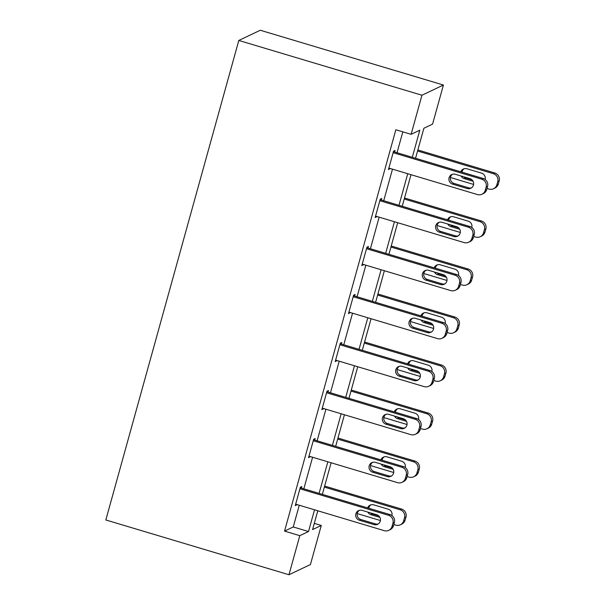 <?xml version="1.0" encoding="UTF-8"?>
<svg xmlns="http://www.w3.org/2000/svg" width="605" height="605" viewBox="0 0 605 605"><rect width="100%" height="100%" fill="white"/><g stroke="black" fill="none" stroke-linecap="round" stroke-linejoin="round"><path stroke-width="0.91" d="M314.298 523.37L321.278 525.458L310.433 564.548L288.971 574.75L105.83 519.967L238.809 40.452L260.271 30.25L443.42 85.033L432.575 124.123L423.878 128.26L415.552 158.268M412.292 157.292L419.817 130.188L411.113 134.325L395.852 129.757L284.547 531.099L293.251 526.963L299.271 505.243M303.831 488.817L312.588 457.236M317.141 440.811L325.906 409.222M330.459 392.796L339.216 361.208M343.776 344.782L352.534 313.193M357.086 296.768L365.851 265.179M370.404 248.753L379.161 217.172M383.721 200.747L392.479 169.158M397.031 152.732L402.824 131.845M394.589 151.999L395.02 150.464L393.568 151.152L388.448 169.619L390.036 168.424M381.279 200.013L381.702 198.47L380.25 199.166L375.13 217.626L376.718 216.439M367.961 248.027L368.392 246.485L366.94 247.173L361.82 265.64L363.408 264.453M354.643 296.042L355.075 294.499L353.623 295.187L348.503 313.655L350.091 312.467M341.333 344.048L341.757 342.513L340.305 343.201L335.185 361.669L336.773 360.474M328.016 392.063L328.439 390.527L326.995 391.216L321.868 409.683L323.463 408.488M314.698 440.077L315.129 438.542L313.677 439.23L308.558 457.698L310.146 456.503M301.388 488.091L301.812 486.549L300.36 487.244L295.24 505.704L296.828 504.517M288.971 574.75L299.808 535.659L308.512 531.523L314.532 509.811M284.547 531.099L299.808 535.659M411.113 134.325L421.95 95.235L238.809 40.452M317.791 510.786L312.573 529.594L321.278 525.458M410.999 174.694L402.234 206.282M397.682 222.708L388.924 254.297M384.364 270.722L375.607 302.311M371.054 318.737L362.289 350.318M357.736 366.743L348.979 398.332M344.419 414.758L335.662 446.346M331.109 462.772L322.344 494.361M443.42 85.033L421.95 95.235M319.092 493.385L327.849 461.796M332.402 445.371L341.167 413.782M345.72 397.356L354.477 365.775M359.037 349.35L367.795 317.761M372.347 301.335L381.112 269.747M385.665 253.321L394.422 221.732M398.982 205.307L407.74 173.718M293.251 526.963L308.512 531.523M388.735 168.583L389.9 168.931M375.418 216.59L376.582 216.938M362.108 264.604L363.265 264.952M348.79 312.619L349.955 312.966M335.473 360.633L336.637 360.981M322.162 408.647L323.32 408.995M308.845 456.654L310.01 457.002M295.527 504.668L296.692 505.016M393.144 152.687L481.724 179.186A6.443 6.315 -115.4 0 1 486.117 187.164L485.263 190.242A6.443 6.315 -115.4 0 1 477.451 194.576L388.871 168.077M481.928 194.243L483.38 193.547A6.443 6.315 64.6 0 0 486.715 189.554L487.57 186.476A6.443 6.315 64.6 0 0 483.176 178.498L393.431 151.651M469.964 178.672A5.158 5.052 64.6 0 1 470.811 188.246A5.158 5.052 64.6 0 1 467.234 188.518L452.585 184.132A5.158 5.052 64.6 0 1 451.738 174.558A5.158 5.052 64.6 0 1 455.315 174.285L469.964 178.672M471.507 187.845A5.158 5.052 64.6 0 1 468.686 187.83L454.03 183.444A5.158 5.052 64.6 0 1 452.487 174.27M417.563 151.008L493.325 173.673A6.443 6.315 -115.4 0 1 497.726 181.651L496.871 184.729A6.443 6.315 -115.4 0 1 489.059 189.062L487.025 188.45M473.617 184.442L450.415 177.499M417.851 149.972L494.777 172.977A6.443 6.315 64.6 0 1 499.17 180.963L498.323 184.041A6.443 6.315 64.6 0 1 494.981 188.034L493.529 188.722M464.088 168.75A5.158 5.052 -115.4 0 0 461.986 172.16M463.611 176.766A5.158 5.052 -115.4 0 0 465.638 177.93L471.991 179.829M485.112 179.458A5.158 5.052 -115.4 0 0 481.572 173.151L466.916 168.772A5.158 5.052 -115.4 0 0 460.806 171.805M461.055 176.002A5.158 5.052 -115.4 0 0 464.186 178.619L473.095 181.281M379.827 200.701L468.406 227.2A6.443 6.315 -115.4 0 1 472.808 235.179L471.953 238.257A6.443 6.315 -115.4 0 1 464.141 242.59L375.561 216.091M468.61 242.25L470.062 241.561A6.443 6.315 64.6 0 0 473.405 237.568L474.252 234.49A6.443 6.315 64.6 0 0 469.858 226.512L380.114 199.665M456.646 226.678A5.158 5.052 64.6 0 1 457.501 236.26A5.158 5.052 64.6 0 1 453.916 236.532L439.268 232.146A5.158 5.052 64.6 0 1 438.421 222.564A5.158 5.052 64.6 0 1 441.998 222.3L456.646 226.678M458.197 235.859A5.158 5.052 64.6 0 1 455.368 235.844L440.72 231.458A5.158 5.052 64.6 0 1 439.17 222.285M366.509 248.715L455.089 275.214A6.443 6.315 -115.4 0 1 459.49 283.193L458.635 286.271A6.443 6.315 -115.4 0 1 450.823 290.597L362.244 264.105M455.3 290.264L456.745 289.576A6.443 6.315 64.6 0 0 460.087 285.583L460.942 282.505A6.443 6.315 64.6 0 0 456.541 274.519L366.796 247.679M443.336 274.693A5.158 5.052 64.6 0 1 444.183 284.274A5.158 5.052 64.6 0 1 440.606 284.547L425.95 280.16A5.158 5.052 64.6 0 1 425.103 270.579A5.158 5.052 64.6 0 1 428.68 270.314L443.336 274.693M444.879 283.874A5.158 5.052 64.6 0 1 442.051 283.851L427.402 279.472A5.158 5.052 64.6 0 1 425.859 270.291M404.253 199.022L480.007 221.68A6.443 6.315 -115.4 0 1 484.408 229.666L483.554 232.743A6.443 6.315 -115.4 0 1 475.742 237.069L473.707 236.464M460.299 232.449L437.097 225.514M404.541 197.986L481.459 220.991A6.443 6.315 64.6 0 1 485.86 228.977L485.006 232.055A6.443 6.315 64.6 0 1 481.663 236.048L480.219 236.737M450.778 216.764A5.158 5.052 -115.4 0 0 448.676 220.175M450.294 224.78A5.158 5.052 -115.4 0 0 452.321 225.945L458.681 227.843M471.794 227.472A5.158 5.052 -115.4 0 0 468.255 221.165L453.599 216.787A5.158 5.052 -115.4 0 0 447.488 219.819M447.745 224.016A5.158 5.052 -115.4 0 0 450.869 226.633L459.777 229.295M390.936 247.037L466.697 269.694A6.443 6.315 -115.4 0 1 471.091 277.68L470.236 280.758A6.443 6.315 -115.4 0 1 462.424 285.084L460.39 284.479M446.982 280.463L423.78 273.528M391.223 246.001L468.149 269.006A6.443 6.315 64.6 0 1 472.543 276.992L471.688 280.062A6.443 6.315 64.6 0 1 468.353 284.063L466.901 284.751M437.46 264.778A5.158 5.052 -115.4 0 0 435.358 268.189M436.976 272.795A5.158 5.052 -115.4 0 0 439.003 273.959L445.363 275.857M458.477 275.479A5.158 5.052 -115.4 0 0 454.937 269.18L440.289 264.793A5.158 5.052 -115.4 0 0 434.178 267.834M434.428 272.031A5.158 5.052 -115.4 0 0 437.559 274.647L446.46 277.309M353.199 296.73L441.779 323.221A6.443 6.315 -115.4 0 1 446.172 331.207L445.318 334.285A6.443 6.315 -115.4 0 1 437.506 338.611L348.926 312.12M441.983 338.278L443.435 337.59A6.443 6.315 64.6 0 0 446.77 333.597L447.624 330.519A6.443 6.315 64.6 0 0 443.231 322.533L353.486 295.694M430.019 322.707A5.158 5.052 64.6 0 1 430.866 332.289A5.158 5.052 64.6 0 1 427.289 332.553L412.64 328.175A5.158 5.052 64.6 0 1 411.786 318.593A5.158 5.052 64.6 0 1 415.37 318.328L430.019 322.707M431.562 331.888A5.158 5.052 64.6 0 1 428.741 331.865L414.085 327.486A5.158 5.052 64.6 0 1 412.542 318.306M339.881 344.744L428.461 371.236A6.443 6.315 -115.4 0 1 432.862 379.222L432.008 382.299A6.443 6.315 -115.4 0 1 424.196 386.625L335.616 360.126M428.665 386.293L430.117 385.604A6.443 6.315 64.6 0 0 433.452 381.604L434.307 378.526A6.443 6.315 64.6 0 0 429.913 370.547L340.169 343.7M416.701 370.721A5.158 5.052 64.6 0 1 417.556 380.303A5.158 5.052 64.6 0 1 413.971 380.568L399.323 376.189A5.158 5.052 64.6 0 1 398.476 366.607A5.158 5.052 64.6 0 1 402.053 366.335L416.701 370.721M418.252 379.895A5.158 5.052 64.6 0 1 415.423 379.88L400.775 375.501A5.158 5.052 64.6 0 1 399.224 366.32M326.564 392.751L415.143 419.25A6.443 6.315 -115.4 0 1 419.545 427.228L418.69 430.306A6.443 6.315 -115.4 0 1 410.878 434.64L322.299 408.141M415.355 434.307L416.8 433.611A6.443 6.315 64.6 0 0 420.142 429.618L420.997 426.54A6.443 6.315 64.6 0 0 416.595 418.562L326.851 391.715M403.391 418.736A5.158 5.052 64.6 0 1 404.238 428.317A5.158 5.052 64.6 0 1 400.661 428.582L386.005 424.196A5.158 5.052 64.6 0 1 385.158 414.622A5.158 5.052 64.6 0 1 388.735 414.349L403.391 418.736M404.934 427.909A5.158 5.052 64.6 0 1 402.106 427.894L387.457 423.508A5.158 5.052 64.6 0 1 385.914 414.334M377.618 295.043L453.379 317.708A6.443 6.315 -115.4 0 1 457.781 325.687L456.926 328.765A6.443 6.315 -115.4 0 1 449.114 333.098L447.08 332.485M433.672 328.477L410.47 321.535M377.906 294.007L454.831 317.02A6.443 6.315 64.6 0 1 459.225 324.998L458.378 328.076A6.443 6.315 64.6 0 1 455.036 332.069L453.584 332.765M424.143 312.793A5.158 5.052 -115.4 0 0 422.04 316.196M423.659 320.809A5.158 5.052 -115.4 0 0 425.693 321.966L432.046 323.872M445.167 323.493A5.158 5.052 -115.4 0 0 441.62 317.194L426.971 312.808A5.158 5.052 -115.4 0 0 420.861 315.848M421.11 320.045A5.158 5.052 -115.4 0 0 424.241 322.662L433.15 325.324M364.308 343.058L440.062 365.723A6.443 6.315 -115.4 0 1 444.463 373.701L443.609 376.779A6.443 6.315 -115.4 0 1 435.797 381.112L433.762 380.5M420.354 376.491L397.152 369.549M364.596 342.022L441.514 365.034A6.443 6.315 64.6 0 1 445.915 373.013L445.061 376.091A6.443 6.315 64.6 0 1 441.718 380.084L440.274 380.772M410.833 360.807A5.158 5.052 -115.4 0 0 408.73 364.21M410.349 368.816A5.158 5.052 -115.4 0 0 412.376 369.98L418.736 371.886M431.849 371.508A5.158 5.052 -115.4 0 0 428.31 365.208L413.654 360.822A5.158 5.052 -115.4 0 0 407.543 363.855M407.8 368.059A5.158 5.052 -115.4 0 0 410.924 370.668L419.832 373.338M350.991 391.072L426.752 413.737A6.443 6.315 -115.4 0 1 431.146 421.715L430.291 424.793A6.443 6.315 -115.4 0 1 422.479 429.127L420.445 428.514M407.036 424.506L383.835 417.563M351.278 390.036L428.204 413.049A6.443 6.315 64.6 0 1 432.598 421.027L431.743 424.105A6.443 6.315 64.6 0 1 428.408 428.098L426.956 428.786M397.515 408.821A5.158 5.052 -115.4 0 0 395.413 412.224M397.031 416.83A5.158 5.052 -115.4 0 0 399.058 417.995L405.418 419.893M418.531 419.522A5.158 5.052 -115.4 0 0 414.992 413.215L400.344 408.836A5.158 5.052 -115.4 0 0 394.233 411.869M394.483 416.066A5.158 5.052 -115.4 0 0 397.614 418.683L406.515 421.345M313.254 440.765L401.833 467.264A6.443 6.315 -115.4 0 1 406.227 475.243L405.373 478.321A6.443 6.315 -115.4 0 1 397.561 482.654L308.981 456.155M402.038 482.314L403.49 481.625A6.443 6.315 64.6 0 0 406.825 477.632L407.679 474.554A6.443 6.315 64.6 0 0 403.278 466.576L313.541 439.729M390.074 466.742A5.158 5.052 64.6 0 1 390.921 476.324A5.158 5.052 64.6 0 1 387.344 476.596L372.695 472.21A5.158 5.052 64.6 0 1 371.841 462.628A5.158 5.052 64.6 0 1 375.425 462.364L390.074 466.742M391.617 475.923A5.158 5.052 64.6 0 1 388.796 475.908L374.14 471.522A5.158 5.052 64.6 0 1 372.597 462.349M337.673 439.086L413.434 461.744A6.443 6.315 -115.4 0 1 417.836 469.73L416.981 472.808A6.443 6.315 -115.4 0 1 409.169 477.133L407.135 476.528M393.726 472.52L370.525 465.578M337.961 438.05L414.886 461.055A6.443 6.315 64.6 0 1 419.28 469.041L418.426 472.119A6.443 6.315 64.6 0 1 415.09 476.112L413.639 476.8M384.198 456.828A5.158 5.052 -115.4 0 0 382.095 460.239M383.714 464.844A5.158 5.052 -115.4 0 0 385.748 466.009L392.101 467.907M405.221 467.536A5.158 5.052 -115.4 0 0 401.675 461.229L387.026 456.851A5.158 5.052 -115.4 0 0 380.916 459.883M381.165 464.08A5.158 5.052 -115.4 0 0 384.296 466.697L393.205 469.359M299.936 488.78L388.516 515.279A6.443 6.315 -115.4 0 1 392.917 523.257L392.063 526.335A6.443 6.315 -115.4 0 1 384.251 530.668L295.671 504.169M388.72 530.328L390.172 529.64A6.443 6.315 64.6 0 0 393.507 525.647L394.362 522.569A6.443 6.315 64.6 0 0 389.968 514.583L300.224 487.743M376.756 514.757A5.158 5.052 64.6 0 1 377.603 524.338A5.158 5.052 64.6 0 1 374.026 524.611L359.378 520.224A5.158 5.052 64.6 0 1 358.531 510.643A5.158 5.052 64.6 0 1 362.108 510.378L376.756 514.757M378.306 523.938A5.158 5.052 64.6 0 1 375.478 523.915L360.83 519.536A5.158 5.052 64.6 0 1 359.279 510.355M324.356 487.101L400.117 509.758A6.443 6.315 -115.4 0 1 404.518 517.744L403.664 520.822A6.443 6.315 -115.4 0 1 395.852 525.148L393.817 524.543M380.409 520.527L357.207 513.592M324.651 486.065L401.569 509.07A6.443 6.315 64.6 0 1 405.97 517.056L405.116 520.134A6.443 6.315 64.6 0 1 401.773 524.127L400.329 524.815M370.888 504.842A5.158 5.052 -115.4 0 0 368.785 508.253M370.404 512.858A5.158 5.052 -115.4 0 0 372.43 514.023L378.791 515.921M391.904 515.543A5.158 5.052 -115.4 0 0 388.365 509.244L373.709 504.857A5.158 5.052 -115.4 0 0 367.598 507.897M367.855 512.095A5.158 5.052 -115.4 0 0 370.978 514.711L379.887 517.373M483.176 178.498L481.724 179.186M487.57 186.476L486.117 187.164M486.715 189.554L485.263 190.242M467.234 188.518L468.686 187.83M452.585 184.132L454.03 183.444M493.325 173.673L494.777 172.977M496.871 184.729L498.323 184.041M497.726 181.651L499.17 180.963M465.638 177.93L464.186 178.619M469.858 226.512L468.406 227.2M474.252 234.49L472.808 235.179M473.405 237.568L471.953 238.257M453.916 236.532L455.368 235.844M439.268 232.146L440.72 231.458M456.541 274.519L455.089 275.214M460.942 282.505L459.49 283.193M460.087 285.583L458.635 286.271M440.606 284.547L442.051 283.851M425.95 280.16L427.402 279.472M480.007 221.68L481.459 220.991M483.554 232.743L485.006 232.055M484.408 229.666L485.86 228.977M452.321 225.945L450.869 226.633M466.697 269.694L468.149 269.006M470.236 280.758L471.688 280.062M471.091 277.68L472.543 276.992M439.003 273.959L437.559 274.647M443.231 322.533L441.779 323.221M447.624 330.519L446.172 331.207M446.77 333.597L445.318 334.285M427.289 332.553L428.741 331.865M412.64 328.175L414.085 327.486M429.913 370.547L428.461 371.236M434.307 378.526L432.862 379.222M433.452 381.604L432.008 382.299M413.971 380.568L415.423 379.88M399.323 376.189L400.775 375.501M416.595 418.562L415.143 419.25M420.997 426.54L419.545 427.228M420.142 429.618L418.69 430.306M400.661 428.582L402.106 427.894M386.005 424.196L387.457 423.508M453.379 317.708L454.831 317.02M456.926 328.765L458.378 328.076M457.781 325.687L459.225 324.998M425.693 321.966L424.241 322.662M440.062 365.723L441.514 365.034M443.609 376.779L445.061 376.091M444.463 373.701L445.915 373.013M412.376 369.98L410.924 370.668M426.752 413.737L428.204 413.049M430.291 424.793L431.743 424.105M431.146 421.715L432.598 421.027M399.058 417.995L397.614 418.683M403.278 466.576L401.833 467.264M407.679 474.554L406.227 475.243M406.825 477.632L405.373 478.321M387.344 476.596L388.796 475.908M372.695 472.21L374.14 471.522M413.434 461.744L414.886 461.055M416.981 472.808L418.426 472.119M417.836 469.73L419.28 469.041M385.748 466.009L384.296 466.697M389.968 514.583L388.516 515.279M394.362 522.569L392.917 523.257M393.507 525.647L392.063 526.335M374.026 524.611L375.478 523.915M359.378 520.224L360.83 519.536M400.117 509.758L401.569 509.07M403.664 520.822L405.116 520.134M404.518 517.744L405.97 517.056M372.43 514.023L370.978 514.711"/></g></svg>
